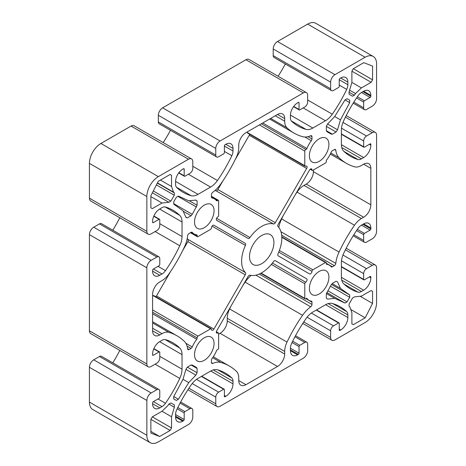 <?xml version="1.0" encoding="UTF-8"?>
<svg xmlns="http://www.w3.org/2000/svg" width="466" height="466" viewBox="0 0 466 466"><rect width="100%" height="100%" fill="white"/><g stroke="black" fill="none" stroke-linecap="round" stroke-linejoin="round"><path stroke-width="0.7" d="M319.146 294.011A13.805 7.974 120 0 0 328.169 281.843A13.805 7.974 120 0 0 326.049 270.781A13.805 7.974 120 0 0 319.146 271.462A13.805 7.974 120 0 0 310.129 283.631A13.805 7.974 120 0 0 312.243 294.693A13.805 7.974 120 0 0 319.146 294.011M319.146 161.376A13.805 7.974 120 0 0 328.169 149.213A13.805 7.974 120 0 0 326.049 138.146A13.805 7.974 120 0 0 319.146 138.833A13.805 7.974 120 0 0 310.129 150.996A13.805 7.974 120 0 0 312.243 162.063A13.805 7.974 120 0 0 319.146 161.376M204.283 360.329A13.805 7.974 120 0 0 213.306 348.16A13.805 7.974 120 0 0 211.185 337.093A13.805 7.974 120 0 0 204.283 337.78A13.805 7.974 120 0 0 195.266 349.949A13.805 7.974 120 0 0 197.38 361.01A13.805 7.974 120 0 0 204.283 360.329M204.283 227.693A13.805 7.974 120 0 0 213.306 215.525A13.805 7.974 120 0 0 211.185 204.463A13.805 7.974 120 0 0 204.283 205.145A13.805 7.974 120 0 0 195.266 217.313A13.805 7.974 120 0 0 197.38 228.375A13.805 7.974 120 0 0 204.283 227.693M261.717 263.669A17.259 9.967 120 0 0 272.989 248.46A17.259 9.967 120 0 0 270.344 234.631A17.259 9.967 120 0 0 261.717 235.487A17.259 9.967 120 0 0 250.44 250.696A17.259 9.967 120 0 0 253.085 264.525A17.259 9.967 120 0 0 261.717 263.669M259.271 274.031L311.97 304.455L311.97 302.166A2.033 1.171 -60 0 0 311.55 301.234A2.033 1.171 -60 0 0 311.317 301.153A20.306 11.726 -60 0 1 308.999 300.32A20.306 11.726 -60 0 1 306.913 298.473A1.217 0.705 -60 0 0 306.785 298.362A1.217 0.705 -60 0 0 305.917 298.619A1.217 0.705 -60 0 1 305.655 298.817A1.217 0.705 -60 0 1 305.044 298.875A1.217 0.705 -60 0 1 304.793 298.322L304.793 283.724A1.217 0.705 -60 0 1 305.655 282.233A2.033 1.171 -60 0 1 305.655 282.233A2.033 1.171 -60 0 0 306.983 280.439A2.033 1.171 -60 0 0 306.675 278.814L275.33 260.715A2.033 1.171 -60 0 0 273.472 261.612A28.426 16.415 -60 0 1 261.717 272.791A28.426 16.415 -60 0 1 249.957 275.19A2.033 1.171 -60 0 0 248.104 276.437L216.754 330.726A2.033 1.171 -60 0 0 216.754 333.073A2.033 1.171 -60 0 0 217.773 332.969A1.217 0.705 -60 0 1 218.385 332.91A1.217 0.705 -60 0 1 218.641 333.464L218.641 348.061A1.217 0.705 -60 0 1 217.779 349.552A1.217 0.705 -60 0 1 217.517 349.657A1.217 0.705 -60 0 0 216.521 350.659A20.306 11.726 -60 0 1 212.112 358.43A2.033 1.171 -60 0 0 211.459 360.195L211.459 362.484A2.033 1.171 -60 0 0 211.879 363.416A2.033 1.171 -60 0 0 212.717 363.404A24.366 14.067 -60 0 1 220.867 362.478A109.65 63.306 -60 0 1 229.418 366.072A109.65 63.306 -60 0 1 236.413 371.309A16.246 9.378 -60 0 1 238.743 377.967L238.743 380.553A10.153 5.86 120 0 0 240.846 385.201A10.153 5.86 120 0 0 245.92 384.7L277.509 366.462A10.153 5.86 120 0 0 284.691 354.026L284.691 351.44A16.246 9.378 -60 0 1 287.015 342.096A109.65 63.306 -60 0 1 302.568 315.307A24.366 14.067 -60 0 1 310.711 306.826L255.869 275.161M187.221 238.54A28.426 16.415 120 0 0 187.979 239.413L245.413 272.569A2.033 1.171 -60 0 1 245.262 274.8L213.917 329.089A2.033 1.171 -60 0 1 212.904 330.161A2.033 1.171 -60 0 1 211.89 330.26A2.033 1.171 -60 0 1 211.465 329.322A1.217 0.705 -60 0 0 211.215 328.769L153.786 295.607A1.217 0.705 -60 0 0 153.174 295.671L210.609 328.827A1.217 0.705 -60 0 1 211.215 328.769M259.422 124.905L304.793 151.095L304.793 165.692A1.217 0.705 -60 0 0 305.044 166.251A1.217 0.705 -60 0 0 305.655 166.187A2.033 1.171 -60 0 1 306.675 166.088A2.033 1.171 -60 0 1 306.675 168.43L275.33 222.719A2.033 1.171 -60 0 1 274.317 223.791A2.033 1.171 -60 0 1 273.472 223.965L216.043 190.81A2.033 1.171 120 0 0 216.882 190.635A2.033 1.171 120 0 0 217.896 189.563L223.051 180.639M216.608 218.286L249.957 237.544A2.033 1.171 -60 0 1 249.118 238.342A2.033 1.171 -60 0 1 248.104 238.441L216.754 220.342A2.033 1.171 -60 0 1 216.445 218.711A2.033 1.171 -60 0 1 217.779 216.923A1.217 0.705 -60 0 0 218.641 215.432L218.641 200.84A1.217 0.705 -60 0 0 218.385 200.281L211.459 196.279M211.459 197.042L217.517 200.537A1.217 0.705 -60 0 1 217.255 200.735A1.217 0.705 -60 0 1 216.643 200.799A1.217 0.705 -60 0 1 216.521 200.689A20.306 11.726 -60 0 0 214.436 198.836L211.465 197.124M278.732 252.118L311.964 271.305A2.033 1.171 -60 0 1 310.531 273.798A2.033 1.171 -60 0 1 309.511 273.897L278.167 255.799A2.033 1.171 -60 0 1 278.021 253.743A28.426 16.415 -60 0 0 278.021 226.587A2.033 1.171 -60 0 1 278.167 224.362L309.511 170.067A2.033 1.171 -60 0 1 311.544 168.896A2.033 1.171 -60 0 1 311.964 169.834L310.525 169.001M262.731 122.989L306.913 148.497A1.217 0.705 -60 0 1 306.179 149.4A1.217 0.705 -60 0 1 305.917 149.499L261.368 123.781M353.321 324.685L365.21 317.818L372.561 303.424L372.561 291.361L371.122 290.528L361.418 296.131L354.574 296.854L352.552 298.03L349.151 303.925L349.034 306.185L349.908 306.989L351.882 312.645L351.882 323.853L353.321 324.685M170.935 402.95L169.03 403.917L167.906 405.571L162.017 411.257L152.306 416.86L150.873 419.348L150.873 433.077L159.663 436.491L170.113 430.456L171.546 427.969L171.546 416.761L174.348 407.243L174.336 404.919L170.935 402.95L174.336 404.919M174.284 195.231L174.395 192.971L173.527 192.173L171.546 186.511L171.546 175.303L170.113 174.476L158.219 181.338L150.873 195.732L150.873 207.801L152.306 208.628L162.017 203.025L168.855 202.308L170.876 201.131L174.284 195.231L156.401 184.909M354.399 95.239L355.523 93.584L361.418 87.899L371.122 82.296L372.561 79.808L372.561 66.079L363.771 62.665L353.321 68.7L351.882 71.187L351.882 82.395L349.086 91.913L349.092 94.243L352.494 96.206L354.399 95.239L349.086 92.169M334.699 298.351L327.563 299.102L326.328 298.176L326.328 293.877L331.18 284.831L332.386 283.386L336.103 281.237L337.53 281.848L340.448 288.402L349.675 294.961L349.71 297.325L347.059 301.916L344.991 303.063L334.699 298.351L326.433 293.58M188.73 382.627L178.437 399.222L176.369 400.463L173.719 398.931L173.76 396.525L182.987 379.307L185.905 369.387L187.326 367.132L191.048 364.983L192.248 365.041L196.454 367.47L197.106 368.484L197.106 372.777L195.866 375.136L188.73 382.627L182.987 379.307M173.719 201.836L176.369 197.24L178.437 196.093L188.73 200.805L195.866 200.06L197.106 200.986L197.106 205.279L192.248 214.325L191.048 215.775L187.326 217.919L185.905 217.313L182.987 210.76L173.76 204.201L173.719 201.836M334.699 116.529L344.991 99.934L347.059 98.693L349.71 100.225L349.675 102.636L340.448 119.849L334.699 116.535L327.563 124.02L326.328 126.379L326.328 130.672L332.386 134.173L331.18 134.115L326.981 131.686L326.328 130.672M332.386 134.173L336.103 132.024L337.53 129.775L340.448 119.849M311.97 304.455A2.033 1.171 -60 0 1 310.711 306.826M217.779 332.969A2.033 1.171 -60 0 1 217.773 332.969L216.335 332.136M185.829 343.25L192.248 346.96A2.033 1.171 -60 0 1 191.048 348.411L189.062 349.552A2.033 1.171 -60 0 1 188.048 349.657A2.033 1.171 -60 0 1 187.641 348.923A24.366 14.067 -60 0 0 184.367 341.409A109.65 63.306 -60 0 0 176.981 335.794L152.598 321.721M152.598 328.233L162.017 333.668A16.246 9.378 -60 0 1 168.942 332.351A109.65 63.306 -60 0 1 176.981 335.794M162.017 333.668L159.774 334.961A10.153 5.86 120 0 1 154.7 335.462A10.153 5.86 120 0 1 152.598 330.813L159.774 334.961M245.413 272.569A28.426 16.415 -60 0 1 245.413 245.413A2.033 1.171 -60 0 0 245.262 243.357L213.917 225.259A2.033 1.171 -60 0 0 212.35 225.806A2.033 1.171 -60 0 0 211.465 227.851A1.217 0.705 -60 0 1 210.609 229.348L197.968 236.641A1.217 0.705 -60 0 1 197.357 236.705A1.217 0.705 -60 0 1 197.147 235.819A1.217 0.705 -60 0 0 196.937 234.934A1.217 0.705 -60 0 0 196.774 234.881A20.306 11.726 -60 0 1 194.13 234.002A20.306 11.726 -60 0 1 192.248 232.406A2.033 1.171 -60 0 0 192.062 232.249A2.033 1.171 -60 0 0 191.048 232.348L189.062 233.495A2.033 1.171 -60 0 0 187.641 235.767A24.366 14.067 -60 0 1 184.367 247.062A109.65 63.306 -60 0 1 168.942 273.926A16.246 9.378 -60 0 1 162.017 280.614L159.774 281.907A10.153 5.86 120 0 0 152.598 294.343L152.598 330.813M152.598 312.173L197.147 337.897A1.217 0.705 -60 0 1 197.968 336.126L210.609 328.827M197.147 337.897A1.217 0.705 -60 0 1 196.774 339.26L152.598 313.752M192.248 346.96A20.306 11.726 -60 0 1 196.774 339.26M211.692 197.765L212.112 198.003A2.033 1.171 -60 0 1 211.879 197.922A2.033 1.171 -60 0 1 211.459 196.99L211.459 194.701A2.033 1.171 -60 0 1 212.717 192.33A24.366 14.067 -60 0 0 220.867 183.849A109.65 63.306 -60 0 0 236.413 157.065A16.246 9.378 -60 0 0 238.743 147.716L238.743 145.13A10.153 5.86 120 0 1 245.92 132.694L277.509 114.461A10.153 5.86 120 0 1 282.588 113.954A10.153 5.86 120 0 1 284.691 118.603L284.691 121.189L275.272 115.754M306.913 148.497A20.306 11.726 -60 0 1 311.317 140.726A2.033 1.171 -60 0 0 311.97 138.961L311.97 136.672A2.033 1.171 -60 0 0 311.55 135.746A2.033 1.171 -60 0 0 310.711 135.752A24.366 14.067 -60 0 1 302.568 136.678A109.65 63.306 -60 0 1 294.017 133.09A109.65 63.306 -60 0 1 287.015 127.847A16.246 9.378 -60 0 1 284.691 121.189M304.793 151.095A1.217 0.705 -60 0 1 305.917 149.499M249.957 237.544A28.426 16.415 -60 0 1 273.472 223.965M217.517 200.537A1.217 0.705 -60 0 1 218.385 200.281M212.112 198.003A20.306 11.726 -60 0 1 214.436 198.836M311.964 169.834A1.217 0.705 -60 0 0 312.214 170.393A1.217 0.705 -60 0 0 312.826 170.329L325.466 163.03A1.217 0.705 -60 0 0 326.287 161.259A1.217 0.705 -60 0 1 326.654 159.896A20.306 11.726 -60 0 0 331.18 152.196A2.033 1.171 -60 0 1 332.386 150.751L334.367 149.603A2.033 1.171 -60 0 1 335.38 149.504A2.033 1.171 -60 0 1 335.794 150.233L334.547 149.516M280.946 231.724L335.794 263.389A24.366 14.067 -60 0 1 339.062 252.094A109.65 63.306 -60 0 1 354.486 225.229A16.246 9.378 -60 0 1 361.418 218.542L363.655 217.249A10.153 5.86 120 0 0 370.837 204.819L370.837 168.343A10.153 5.86 120 0 0 368.734 163.694A10.153 5.86 120 0 0 363.655 164.195L361.418 165.488A16.246 9.378 -60 0 1 354.486 166.805A109.65 63.306 -60 0 1 346.454 163.362A109.65 63.306 -60 0 1 339.062 157.753A24.366 14.067 -60 0 1 335.794 150.233M335.794 263.389A2.033 1.171 -60 0 1 334.367 265.667L332.386 266.808A2.033 1.171 -60 0 1 331.367 266.907A2.033 1.171 -60 0 1 331.18 266.75A20.306 11.726 -60 0 0 329.299 265.154L326.27 263.406M326.369 264.111L326.654 264.274A20.306 11.726 -60 0 1 329.299 265.154M326.654 264.274A1.217 0.705 -60 0 1 326.497 264.222A1.217 0.705 -60 0 1 326.287 263.337A1.217 0.705 -60 0 0 326.072 262.457L281.796 236.891M311.964 271.305A1.217 0.705 -60 0 1 312.826 269.814L325.466 262.515A1.217 0.705 -60 0 1 326.072 262.457M153.314 222.637L152.598 222.224A1.014 0.588 -60 0 0 152.807 222.69A1.014 0.588 -60 0 0 153.314 222.637L159.057 219.323A1.014 0.588 -60 0 1 159.564 219.27A1.014 0.588 -60 0 1 159.774 219.736L159.774 225.538A4.06 2.347 -60 0 1 156.902 230.513L151.159 233.827A6.093 3.518 -60 0 1 148.112 234.13A6.093 3.518 -60 0 1 146.854 231.34L146.854 196.524A16.246 9.378 -60 0 1 158.341 176.631L188.491 159.221A6.093 3.518 -60 0 1 191.538 158.918A6.093 3.518 -60 0 1 192.796 161.708L192.796 168.343A4.06 2.347 -60 0 1 189.924 173.317L184.903 176.218A1.014 0.588 -60 0 1 184.396 176.265A1.014 0.588 -60 0 1 184.181 175.799L184.181 169.17A1.014 0.588 -60 0 0 183.971 168.704A1.014 0.588 -60 0 0 183.464 168.756L182.748 169.17A10.153 5.86 120 0 0 175.571 181.606L175.571 184.186A8.12 4.689 -60 0 0 176.73 187.518A101.524 58.617 120 0 0 183.214 192.371A101.524 58.617 120 0 0 191.13 195.697A16.246 9.378 120 0 0 197.986 194.357L210.58 187.087A16.246 9.378 120 0 0 217.436 180.505A101.524 58.617 120 0 0 231.835 155.702A8.12 4.689 -60 0 0 233 151.031L233 148.444A10.153 5.86 120 0 0 230.897 143.796A10.153 5.86 120 0 0 225.824 144.303L225.101 144.716A1.014 0.588 -60 0 0 224.385 145.957L224.385 152.592A1.014 0.588 -60 0 1 223.668 153.832L218.641 156.733A4.06 2.347 -60 0 1 216.614 156.937A4.06 2.347 -60 0 1 215.77 155.079L215.77 148.444A6.093 3.518 -60 0 1 220.08 140.988L303.354 92.909A6.093 3.518 -60 0 1 306.401 92.606A6.093 3.518 -60 0 1 307.659 95.396L307.659 102.025A4.06 2.347 -60 0 1 304.787 106.999L299.766 109.9A1.014 0.588 -60 0 1 299.254 109.953A1.014 0.588 -60 0 1 299.044 109.487L299.044 102.852A1.014 0.588 -60 0 0 298.834 102.392A1.014 0.588 -60 0 0 298.327 102.438L299.044 102.852M152.598 222.224L152.598 221.391A10.153 5.86 120 0 1 159.774 208.96L162.017 207.667A8.12 4.689 -60 0 1 165.482 207.009A101.524 58.617 120 0 1 172.921 210.195A101.524 58.617 120 0 1 179.76 215.391L165.092 206.921M153.314 355.273L152.598 354.853A1.014 0.588 -60 0 0 152.807 355.319A1.014 0.588 -60 0 0 153.314 355.273L159.057 351.952A1.014 0.588 -60 0 1 159.564 351.906A1.014 0.588 -60 0 1 159.774 352.366L159.774 358.173A4.06 2.347 -60 0 1 156.902 363.142L151.159 366.462A6.093 3.518 -60 0 1 148.112 366.759A6.093 3.518 -60 0 1 146.854 363.975L146.854 267.816A6.093 3.518 -60 0 1 151.159 260.354L156.902 257.04A4.06 2.347 -60 0 1 158.935 256.836A4.06 2.347 -60 0 1 159.774 258.694L159.774 264.502A1.014 0.588 -60 0 1 159.057 265.742L153.314 269.057A1.014 0.588 -60 0 0 152.598 270.303L152.598 271.13A10.153 5.86 120 0 0 154.7 275.779A10.153 5.86 120 0 0 159.774 275.278L162.017 273.985A8.12 4.689 -60 0 0 165.482 270.641A101.524 58.617 120 0 0 179.76 245.768A16.246 9.378 120 0 0 182.031 236.542L182.031 221.997A16.246 9.378 120 0 0 179.76 215.391M152.598 354.853L152.598 354.026A10.153 5.86 120 0 1 159.774 341.59L162.017 340.302A8.12 4.689 -60 0 1 165.482 339.644A101.524 58.617 120 0 1 172.921 342.83A101.524 58.617 120 0 1 179.76 348.026L165.092 339.557M370.115 276.519A1.014 0.588 -60 0 1 370.627 276.472A1.014 0.588 -60 0 1 370.837 276.938L370.115 276.519L364.377 279.839A1.014 0.588 -60 0 1 363.864 279.885A1.014 0.588 -60 0 1 363.655 279.419L363.655 273.618A4.06 2.347 -60 0 1 366.526 268.643L372.27 265.329A6.093 3.518 -60 0 1 375.316 265.026A6.093 3.518 -60 0 1 376.58 267.816L376.58 302.632A16.246 9.378 -60 0 1 365.094 322.53L334.943 339.935A6.093 3.518 -60 0 1 331.897 340.238A6.093 3.518 -60 0 1 330.633 337.448L330.633 330.819A4.06 2.347 -60 0 1 333.505 325.845L338.532 322.944A1.014 0.588 -60 0 1 339.038 322.891A1.014 0.588 -60 0 1 339.248 323.357L339.248 329.986A1.014 0.588 -60 0 0 339.458 330.452A1.014 0.588 -60 0 0 339.964 330.4L340.681 329.986A10.153 5.86 120 0 0 347.863 317.556L347.863 314.969A8.12 4.689 -60 0 0 346.698 311.637A101.524 58.617 120 0 0 340.215 306.791A101.524 58.617 120 0 0 332.299 303.465A16.246 9.378 120 0 0 325.443 304.799L312.849 312.069A16.246 9.378 120 0 0 305.993 318.651A101.524 58.617 120 0 0 291.594 343.454A8.12 4.689 -60 0 0 290.429 348.125L290.429 350.712A10.153 5.86 120 0 0 292.531 355.36A10.153 5.86 120 0 0 297.611 354.859L298.327 354.44A1.014 0.588 -60 0 0 299.044 353.199L299.044 346.564A1.014 0.588 -60 0 1 299.766 345.323L304.787 342.423A4.06 2.347 -60 0 1 306.82 342.219A4.06 2.347 -60 0 1 307.659 344.083L307.659 350.712A6.093 3.518 -60 0 1 303.354 358.173L220.08 406.253A6.093 3.518 -60 0 1 217.034 406.55A6.093 3.518 -60 0 1 215.77 403.766L215.77 397.131A4.06 2.347 -60 0 1 218.641 392.156L223.668 389.256A1.014 0.588 -60 0 1 224.175 389.209A1.014 0.588 -60 0 1 224.385 389.669L224.385 396.304A1.014 0.588 -60 0 0 224.595 396.77A1.014 0.588 -60 0 0 225.101 396.717L225.824 396.304A10.153 5.86 120 0 0 233 383.868L233 381.287A8.12 4.689 -60 0 0 231.835 377.955A101.524 58.617 120 0 0 225.352 373.103A101.524 58.617 120 0 0 217.436 369.777A16.246 9.378 120 0 0 210.58 371.117L197.986 378.386A16.246 9.378 120 0 0 191.13 384.963A101.524 58.617 120 0 0 176.73 409.765A8.12 4.689 -60 0 0 175.571 414.443L175.571 417.029A10.153 5.86 120 0 0 177.674 421.672A10.153 5.86 120 0 0 182.748 421.171L183.464 420.757A1.014 0.588 -60 0 0 184.181 419.517L184.181 412.882A1.014 0.588 -60 0 1 184.903 411.641L189.924 408.74A4.06 2.347 -60 0 1 191.957 408.536A4.06 2.347 -60 0 1 192.796 410.395L192.796 417.029A6.093 3.518 -60 0 1 188.491 424.485L158.341 441.896A16.246 9.378 -60 0 1 150.215 442.7A16.246 9.378 -60 0 1 146.854 435.261L146.854 400.445A6.093 3.518 -60 0 1 151.159 392.989L156.902 389.669A4.06 2.347 -60 0 1 158.935 389.471A4.06 2.347 -60 0 1 159.774 391.329L159.774 397.131A1.014 0.588 -60 0 1 159.057 398.378L153.314 401.692A1.014 0.588 -60 0 0 152.598 402.933L152.598 403.766A10.153 5.86 120 0 0 154.7 408.414A10.153 5.86 120 0 0 159.774 407.907L162.017 406.614A8.12 4.689 -60 0 0 165.482 403.271A101.524 58.617 120 0 0 179.76 378.398A16.246 9.378 120 0 0 182.031 369.171L182.031 354.632A16.246 9.378 120 0 0 179.76 348.026M370.837 276.938L370.837 277.765A10.153 5.86 120 0 1 363.655 290.196L361.418 291.489A8.12 4.689 -60 0 1 357.952 292.147A101.524 58.617 120 0 1 350.514 288.961A101.524 58.617 120 0 1 343.669 283.765A16.246 9.378 120 0 1 341.403 277.159L341.403 262.614A16.246 9.378 120 0 1 343.669 253.393A101.524 58.617 120 0 1 357.952 228.521A8.12 4.689 -60 0 1 361.418 225.177L363.655 223.884A10.153 5.86 120 0 1 368.734 223.377A10.153 5.86 120 0 1 370.837 228.025L370.837 228.858A1.014 0.588 -60 0 1 370.115 230.099L364.377 233.414L357.37 229.371M370.115 143.889A1.014 0.588 -60 0 1 370.627 143.837A1.014 0.588 -60 0 1 370.837 144.303L370.115 143.889L364.377 147.204A1.014 0.588 -60 0 1 363.864 147.256A1.014 0.588 -60 0 1 363.655 146.79L363.655 140.988A4.06 2.347 -60 0 1 366.526 136.014L372.27 132.699A6.093 3.518 -60 0 1 375.316 132.396A6.093 3.518 -60 0 1 376.58 135.187L376.58 231.346A6.093 3.518 -60 0 1 372.27 238.802L366.526 242.122A4.06 2.347 -60 0 1 364.499 242.32A4.06 2.347 -60 0 1 363.655 240.462L363.655 234.66A1.014 0.588 -60 0 1 364.377 233.414M370.837 144.303L370.837 145.13A10.153 5.86 120 0 1 363.655 157.566L361.418 158.859A8.12 4.689 -60 0 1 357.952 159.518A101.524 58.617 120 0 1 350.514 156.326A101.524 58.617 120 0 1 343.669 151.135A16.246 9.378 120 0 1 341.403 144.53L341.403 129.985A16.246 9.378 120 0 1 343.669 120.758A101.524 58.617 120 0 1 357.952 95.885A8.12 4.689 -60 0 1 361.418 92.542L363.655 91.249A10.153 5.86 120 0 1 368.734 90.748A10.153 5.86 120 0 1 370.837 95.396L370.837 96.223A1.014 0.588 -60 0 1 370.115 97.464L364.377 100.784L357.37 96.736M298.327 102.438L297.611 102.852A10.153 5.86 120 0 0 290.429 115.288L290.429 117.875A8.12 4.689 -60 0 0 291.594 121.207A101.524 58.617 120 0 0 298.077 126.053A101.524 58.617 120 0 0 305.993 129.379A16.246 9.378 120 0 0 312.849 128.045L325.443 120.77A16.246 9.378 120 0 0 332.299 114.193A101.524 58.617 120 0 0 346.698 89.39A8.12 4.689 -60 0 0 347.863 84.713L347.863 82.133A10.153 5.86 120 0 0 345.76 77.484A10.153 5.86 120 0 0 340.681 77.985L339.964 78.399A1.014 0.588 -60 0 0 339.248 79.645L339.248 86.274A1.014 0.588 -60 0 1 338.532 87.521L333.505 90.421A4.06 2.347 -60 0 1 331.472 90.62A4.06 2.347 -60 0 1 330.633 88.761L330.633 82.133A6.093 3.518 -60 0 1 334.943 74.671L365.094 57.26A16.246 9.378 -60 0 1 373.214 56.456A16.246 9.378 -60 0 1 376.58 63.894L376.58 98.71A6.093 3.518 -60 0 1 372.27 106.172L366.526 109.487A4.06 2.347 -60 0 1 364.499 109.685A4.06 2.347 -60 0 1 363.655 107.827L363.655 102.025A1.014 0.588 -60 0 1 364.377 100.784M365.21 317.818L350.776 309.482M360.154 296.265L372.561 303.424M371.122 290.528L372.561 291.361M150.873 431.417L159.663 436.491M171.546 416.761L162.011 411.257M168.908 404.104L174.348 407.243M171.546 427.969L152.306 416.86M150.873 419.348L170.113 430.456M171.546 186.511L160.409 180.08M170.113 174.476L171.546 175.303M173.527 192.173L157.432 182.882M162.017 203.025L150.873 196.594M152.376 192.79L168.855 202.308M372.561 79.808L353.321 68.7M361.418 87.899L351.882 82.395M351.882 71.187L371.122 82.296M355.523 93.584L349.599 90.165M326.812 292.566L344.991 303.063M340.448 288.402L332.182 283.625M349.675 294.961L331.489 284.458M196.454 367.47L192.248 365.041M185.905 369.387L195.866 375.136M178.437 399.222L173.76 396.525M192.248 214.325L173.748 203.642M177.948 196.367L196.454 207.044M344.991 99.934L349.675 102.636M337.53 129.775L327.563 124.02M251.092 275.418A24.366 14.067 120 0 0 245.133 282.151A109.65 63.306 120 0 0 242.949 285.361M230.886 306.255A109.65 63.306 120 0 0 229.587 308.935A16.246 9.378 120 0 0 227.257 318.284L284.691 351.44M218.641 334.134L220.08 333.307A10.153 5.86 120 0 0 227.257 320.87L227.257 318.284M155.795 296.772A2.033 1.171 120 0 0 156.489 295.933L170.614 271.462M182.678 250.562L187.833 241.638A2.033 1.171 120 0 0 187.979 239.413M152.598 296.003L153.174 295.671M305.044 166.251L247.615 133.09A1.217 0.705 -60 0 1 247.359 132.536L247.359 131.866M235.114 159.745L249.246 135.274A2.033 1.171 120 0 0 249.625 134.255M216.043 190.81A28.426 16.415 120 0 0 214.908 190.582M361.418 218.542L303.983 185.386L306.226 184.093A10.153 5.86 120 0 0 313.402 171.657L313.402 169.997M303.983 185.386A16.246 9.378 120 0 0 297.058 192.074A109.65 63.306 120 0 0 295.386 194.538M283.322 215.438A109.65 63.306 120 0 0 281.633 218.938A24.366 14.067 120 0 0 278.779 227.46M306.401 92.606L248.966 59.45A6.093 3.518 120 0 0 245.92 59.747L162.646 107.827A6.093 3.518 120 0 0 158.341 115.288L215.77 148.444M216.614 156.937L159.18 123.781A4.06 2.347 -60 0 1 158.341 121.917L158.341 115.288M163.216 142.573A101.524 58.617 120 0 0 170.474 130.299M191.538 158.918L134.103 125.762A6.093 3.518 120 0 0 131.057 126.065L100.906 143.47A16.246 9.378 120 0 0 89.42 163.368L89.42 198.184A6.093 3.518 120 0 0 90.684 200.974L148.112 234.13M112.801 230.204A101.524 58.617 120 0 0 119.797 217.779M151.159 260.354L93.73 227.198L99.474 223.878A4.06 2.347 -60 0 1 101.501 223.68L158.935 256.836M93.73 227.198A6.093 3.518 120 0 0 89.42 234.654L89.42 330.813A6.093 3.518 120 0 0 90.684 333.604L148.112 366.759M112.801 362.833A101.524 58.617 120 0 0 119.797 350.415M151.159 392.989L93.73 359.828L99.474 356.513A4.06 2.347 -60 0 1 101.501 356.315L158.935 389.471M93.73 359.828A6.093 3.518 120 0 0 89.42 367.29L89.42 402.106A16.246 9.378 120 0 0 92.786 409.544L150.215 442.7M373.214 56.456L315.785 23.3A16.246 9.378 120 0 0 307.659 24.104L277.509 41.515A6.093 3.518 120 0 0 273.204 48.971L330.633 82.133M331.472 90.62L274.043 57.464A4.06 2.347 -60 0 1 273.204 55.605L273.204 48.971M278.08 76.255A101.524 58.617 120 0 0 285.338 63.988M174.395 192.971L157.316 183.109M153.297 190.978L170.876 201.131M327.755 290.767L347.059 301.916M349.71 297.325L330.406 286.176M197.106 368.484L191.048 364.983M187.326 367.132L197.106 372.777M197.106 200.986L195.557 200.089M191.048 215.775L183.202 211.244M189.26 200.747L197.106 205.279M185.777 217.028L187.326 217.919M347.059 98.693L349.71 100.225M336.103 132.024L326.328 126.379M306.675 278.814L275.307 260.704L306.675 278.814M245.262 243.357L213.9 225.247L245.262 243.357M305.655 282.233L272.418 263.045M245.133 282.151L302.568 315.307M229.587 308.935L287.015 342.096M227.257 320.87L284.691 354.026M277.509 366.462L220.08 333.307M245.92 384.7L238.743 380.553M212.63 357.725L220.867 362.478M211.471 362.682L212.717 363.404M304.793 298.322L261.135 273.117M271.334 264.408L304.793 283.724M152.598 322.915L168.942 332.351M245.413 245.413L212.065 226.161M213.917 329.089L156.489 295.933M187.833 241.638L245.262 274.8M197.968 336.126L152.598 309.931M284.691 118.603L277.509 114.461M270.664 118.411L287.015 127.847M304.793 165.692L247.359 132.536M275.33 222.719L217.896 189.563M249.246 135.274L306.675 168.43M330.831 152.999L339.062 157.753M370.837 168.343L363.655 164.195M370.837 204.819L313.402 171.657M363.655 217.249L306.226 184.093M297.058 192.074L354.486 225.229M281.633 218.938L339.062 252.094M312.826 269.814L279.367 250.492M281.808 237.31L325.466 262.515M220.08 140.988L162.646 107.827M215.77 155.079L158.341 121.917M233 148.444L225.824 144.303M224.385 151.403L231.835 155.702M217.436 180.505L192.796 166.28M210.58 187.087L188.328 174.237M197.986 194.357L175.571 181.414M191.13 195.697L176.463 187.227M184.181 175.799L178.862 172.729M183.464 168.756L184.181 169.17M131.057 126.065L188.491 159.221M100.906 143.47L158.341 176.631M89.42 163.368L146.854 196.524M89.42 198.184L146.854 231.34M153.739 216.247L159.057 219.323M182.031 221.997L159.611 209.053M182.031 236.542L159.774 223.692M179.76 245.768L155.12 231.544M165.482 270.641L158.026 266.336M152.598 271.13L159.774 275.278M99.474 223.878L156.902 257.04M89.42 234.654L146.854 267.816M89.42 330.813L146.854 363.975M153.739 348.883L159.057 351.952M182.031 354.632L159.611 341.689M182.031 369.171L159.774 356.327M179.76 378.398L155.12 364.173M165.482 403.271L158.026 398.972M152.598 403.766L159.774 407.907M99.474 356.513L156.902 389.669M89.42 367.29L146.854 400.445M89.42 402.106L146.854 435.261M184.903 411.641L177.808 407.546M180.097 403.067L189.924 408.74M184.181 419.517L175.571 414.542M177.179 408.839L184.181 412.882M175.571 417.029L182.748 421.171M231.835 377.955L217.913 369.917M210.749 371.023L233 383.868M225.824 396.304L224.385 395.477M218.641 392.156L196.483 379.365M201.411 376.412L223.668 389.256M215.77 403.766L188.899 388.248M192.208 383.53L215.77 397.131M299.766 345.323L292.671 341.228M294.961 336.749L304.787 342.423M299.044 353.199L290.429 348.224M292.042 342.522L299.044 346.564M290.429 350.712L297.611 354.859M346.698 311.637L332.776 303.599M325.612 304.706L347.863 317.556M340.681 329.986L339.248 329.159M333.505 325.845L311.346 313.053M316.274 310.094L338.532 322.944M330.633 337.448L303.762 321.936M307.071 317.212L330.633 330.819M345.399 249.817L372.27 265.329M366.526 268.643L342.964 255.042M363.655 279.419L341.403 266.575M341.502 260.826L363.655 273.618M369.398 276.938L370.837 277.765M363.655 290.196L341.403 277.352M344.03 284.109L357.952 292.147M370.837 228.025L363.655 223.884M361.505 225.125L370.115 230.099M363.655 240.462L353.828 234.788M356.566 230.565L363.655 234.66M345.399 117.182L372.27 132.699M366.526 136.014L342.964 122.407M363.655 146.79L341.403 133.94M341.502 128.197L363.655 140.988M369.398 144.303L370.837 145.13M363.655 157.566L341.403 144.716M344.03 151.479L357.952 159.518M370.837 95.396L363.655 91.249M361.505 92.495L370.115 97.464M363.655 107.827L353.828 102.153M356.566 97.93L363.655 102.025M307.659 24.104L365.094 57.26M277.509 41.515L334.943 74.671M330.633 88.761L273.204 55.605M347.863 82.133L340.681 77.985M339.248 85.086L346.698 89.39M332.299 114.193L307.659 99.969M325.443 120.77L303.191 107.92M312.849 128.045L290.435 115.102M305.993 129.379L291.326 120.91M299.044 109.487L293.726 106.417M245.92 59.747L303.354 92.909M311.97 302.166L305.882 298.648M187.617 348.719L189.062 349.552M197.147 235.819L191.089 232.324M191.048 348.411L187.076 346.116M311.97 136.672L310.519 135.839M334.367 265.667L281.668 235.237M233 151.031L224.385 146.056M162.017 273.985L153.401 269.01M162.017 406.614L153.401 401.64M183.464 420.757L175.571 416.196M233 381.287L213.311 369.917M225.101 396.717L224.385 396.304M298.327 354.44L290.429 349.884M347.863 314.969L328.175 303.605M339.964 330.4L339.248 329.986M361.418 291.489L341.729 280.124M370.837 228.858L362.938 224.297M361.418 158.859L341.729 147.495M370.837 96.223L362.938 91.662M347.863 84.713L339.248 79.744M311.97 138.961L308.003 136.672M332.386 266.808L326.293 263.296M192.248 232.406L191.829 232.167M311.317 140.726L304.892 137.021M229.418 366.072L213.294 356.764M308.999 300.32L305.97 298.572M294.017 133.09L269.628 119.011M346.454 163.362L330.324 154.054M217.034 406.55L187.92 389.745M331.897 340.238L302.784 323.427M375.316 265.026L346.203 248.221M375.316 132.396L346.203 115.585M218.385 332.91L216.375 331.745M305.044 298.875L260.762 273.315M197.357 236.705L190.431 232.703M312.214 170.393L310.205 169.228M184.396 176.265L178.688 172.968M159.564 219.27L153.856 215.974M159.564 351.906L153.856 348.609M191.957 408.536L180.662 402.012M224.175 389.209L201.708 376.237M306.82 342.219L295.526 335.701M339.038 322.891L316.571 309.919M363.864 279.885L341.403 266.919M364.499 242.32L353.199 235.796M363.864 147.256L341.403 134.284M364.499 109.685L353.199 103.167M299.254 109.953L293.545 106.656M194.13 234.002L191.165 232.289"/></g></svg>
